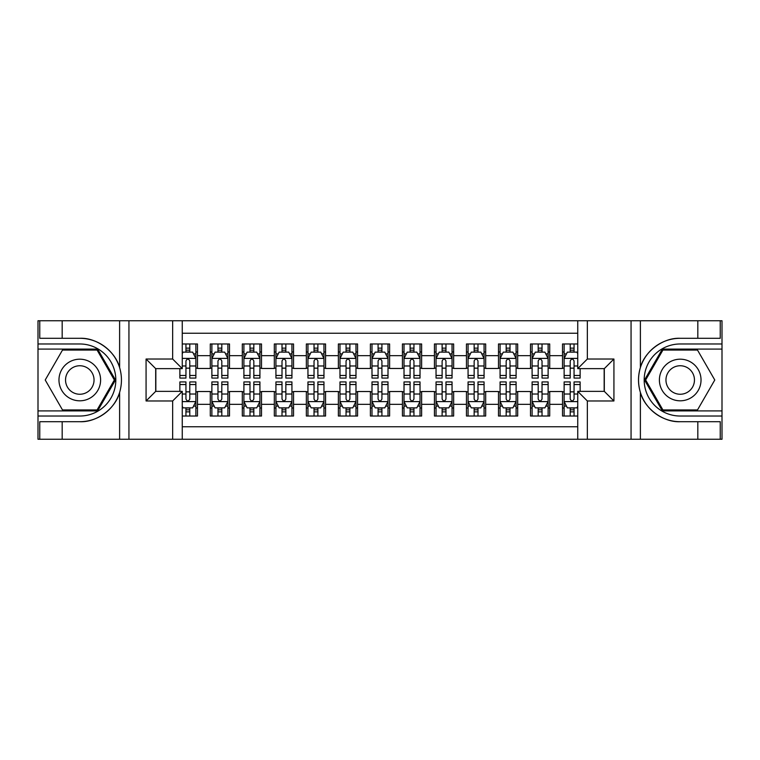 <?xml version="1.0" encoding="UTF-8"?>
<svg xmlns="http://www.w3.org/2000/svg" width="760" height="760" viewBox="0 0 760 760"><rect width="100%" height="100%" fill="white"/><g stroke="black" fill="none" stroke-linecap="round" stroke-linejoin="round"><path stroke-width="1.14" d="M182.257 439.242L577.742 439.242L577.742 391.372L604.314 391.372L604.314 368.628L577.742 368.628L577.742 320.758L182.257 320.758L182.257 368.628L155.686 368.628L155.686 391.372L182.257 391.372L182.257 439.242L62.178 439.242L62.178 421.705L79.79 421.705C96.624 422.56 115.434 408.719 119.614 392.388C122.056 384.142 122.056 375.877 119.614 367.612C115.434 351.281 96.624 337.44 79.79 338.295L62.178 338.295L62.178 320.758L38 320.758L38 410.903L97.631 410.903L115.472 380L97.631 349.096L38 349.096M577.742 343.976L562.524 343.976L562.524 355.661L549.717 355.661L549.717 368.476L562.524 368.476L562.524 355.661M549.717 355.661L549.717 343.976L530.508 343.976L530.508 355.661L517.693 355.661L517.693 368.476L530.508 368.476L530.508 355.661M517.693 355.661L517.693 343.976L498.484 343.976L498.484 355.661L485.678 355.661L485.678 368.476L498.484 368.476L498.484 355.661M485.678 355.661L485.678 343.976L466.459 343.976L466.459 355.661L453.653 355.661L453.653 368.476L466.459 368.476L466.459 355.661M453.653 355.661L453.653 343.976L434.435 343.976L434.435 355.661L421.629 355.661L421.629 368.476L434.435 368.476L434.435 355.661M421.629 355.661L421.629 343.976L402.42 343.976L402.42 355.661L389.604 355.661L389.604 368.476L402.42 368.476L402.42 355.661M389.604 355.661L389.604 343.976L370.395 343.976L370.395 355.661L357.58 355.661L357.58 368.476L370.395 368.476L370.395 355.661M357.58 355.661L357.58 343.976L338.371 343.976L338.371 355.661L325.565 355.661L325.565 368.476L338.371 368.476L338.371 355.661M325.565 355.661L325.565 343.976L306.346 343.976L306.346 355.661L293.541 355.661L293.541 368.476L306.346 368.476L306.346 355.661M293.541 355.661L293.541 343.976L274.322 343.976L274.322 355.661L261.516 355.661L261.516 368.476L274.322 368.476L274.322 355.661M261.516 355.661L261.516 343.976L242.307 343.976L242.307 355.661L229.491 355.661L229.491 368.476L242.307 368.476L242.307 355.661M229.491 355.661L229.491 343.976L210.282 343.976L210.282 368.476L197.476 368.476L197.476 343.976L182.257 343.976M182.257 416.024L197.476 416.024L197.476 391.523L210.282 391.523L210.282 416.024L229.491 416.024L229.491 391.523L242.307 391.523L242.307 404.339L229.491 404.339M242.307 404.339L242.307 416.024L261.516 416.024L261.516 391.523L274.322 391.523L274.322 404.339L261.516 404.339M274.322 404.339L274.322 416.024L293.541 416.024L293.541 391.523L306.346 391.523L306.346 404.339L293.541 404.339M306.346 404.339L306.346 416.024L325.565 416.024L325.565 391.523L338.371 391.523L338.371 404.339L325.565 404.339M338.371 404.339L338.371 416.024L357.58 416.024L357.58 391.523L370.395 391.523L370.395 404.339L357.58 404.339M370.395 404.339L370.395 416.024L389.604 416.024L389.604 391.523L402.42 391.523L402.42 404.339L389.604 404.339M402.42 404.339L402.42 416.024L421.629 416.024L421.629 391.523L434.435 391.523L434.435 404.339L421.629 404.339M434.435 404.339L434.435 416.024L453.653 416.024L453.653 391.523L466.459 391.523L466.459 404.339L453.653 404.339M466.459 404.339L466.459 416.024L485.678 416.024L485.678 391.523L498.484 391.523L498.484 404.339L485.678 404.339M498.484 404.339L498.484 416.024L517.693 416.024L517.693 391.523L530.508 391.523L530.508 404.339L517.693 404.339M530.508 404.339L530.508 416.024L549.717 416.024L549.717 391.523L562.524 391.523L562.524 404.339L549.717 404.339M577.742 333.25L182.257 333.25M182.257 426.749L577.742 426.749M562.524 404.339L562.524 416.024L577.742 416.024M155.838 368.628L155.838 391.372M604.162 391.372L604.162 368.628M185.943 351.984L189.791 351.984M195.871 351.984L197.476 351.984M185.943 368.153L189.791 368.153M195.871 368.153L197.476 368.153M185.943 391.846L189.791 391.846M195.871 391.846L197.476 391.846M185.943 408.015L189.791 408.015M195.871 408.015L197.476 408.015M210.282 368.153L211.879 368.153M217.968 368.153L221.806 368.153M227.895 368.153L229.491 368.153M210.282 351.984L211.879 351.984M217.968 351.984L221.806 351.984M227.895 351.984L229.491 351.984M210.282 391.846L211.879 391.846M217.968 391.846L221.806 391.846M227.895 391.846L229.491 391.846M210.282 408.015L211.879 408.015M217.968 408.015L221.806 408.015M227.895 408.015L229.491 408.015M242.307 391.846L243.903 391.846M249.992 391.846L253.83 391.846M259.92 391.846L261.516 391.846M242.307 408.015L243.903 408.015M249.992 408.015L253.83 408.015M259.92 408.015L261.516 408.015M242.307 351.984L243.903 351.984M249.992 351.984L253.83 351.984M259.92 351.984L261.516 351.984M242.307 368.153L243.903 368.153M249.992 368.153L253.83 368.153M259.92 368.153L261.516 368.153M274.322 391.846L275.927 391.846M282.007 391.846L285.855 391.846M291.935 391.846L293.541 391.846M274.322 408.015L275.927 408.015M282.007 408.015L285.855 408.015M291.935 408.015L293.541 408.015M274.322 351.984L275.927 351.984M282.007 351.984L285.855 351.984M291.935 351.984L293.541 351.984M274.322 368.153L275.927 368.153M282.007 368.153L285.855 368.153M291.935 368.153L293.541 368.153M306.346 391.846L307.952 391.846M314.032 391.846L317.88 391.846M323.959 391.846L325.565 391.846M306.346 408.015L307.952 408.015M314.032 408.015L317.88 408.015M323.959 408.015L325.565 408.015M306.346 351.984L307.952 351.984M314.032 351.984L317.88 351.984M323.959 351.984L325.565 351.984M306.346 368.153L307.952 368.153M314.032 368.153L317.88 368.153M323.959 368.153L325.565 368.153M338.371 391.846L339.976 391.846M346.056 391.846L349.894 391.846M355.984 391.846L357.58 391.846M338.371 408.015L339.976 408.015M346.056 408.015L349.894 408.015M355.984 408.015L357.58 408.015M338.371 351.984L339.976 351.984M346.056 351.984L349.894 351.984M355.984 351.984L357.58 351.984M338.371 368.153L339.976 368.153M346.056 368.153L349.894 368.153M355.984 368.153L357.58 368.153M370.395 391.846L371.991 391.846M378.081 391.846L381.919 391.846M388.008 391.846L389.604 391.846M370.395 408.015L371.991 408.015M378.081 408.015L381.919 408.015M388.008 408.015L389.604 408.015M370.395 351.984L371.991 351.984M378.081 351.984L381.919 351.984M388.008 351.984L389.604 351.984M370.395 368.153L371.991 368.153M378.081 368.153L381.919 368.153M388.008 368.153L389.604 368.153M402.42 391.846L404.016 391.846M410.106 391.846L413.943 391.846M420.023 391.846L421.629 391.846M402.42 408.015L404.016 408.015M410.106 408.015L413.943 408.015M420.023 408.015L421.629 408.015M402.42 351.984L404.016 351.984M410.106 351.984L413.943 351.984M420.023 351.984L421.629 351.984M402.42 368.153L404.016 368.153M410.106 368.153L413.943 368.153M420.023 368.153L421.629 368.153M434.435 391.846L436.041 391.846M442.12 391.846L445.968 391.846M452.048 391.846L453.653 391.846M434.435 408.015L436.041 408.015M442.12 408.015L445.968 408.015M452.048 408.015L453.653 408.015M434.435 351.984L436.041 351.984M442.12 351.984L445.968 351.984M452.048 351.984L453.653 351.984M434.435 368.153L436.041 368.153M442.12 368.153L445.968 368.153M452.048 368.153L453.653 368.153M466.459 391.846L468.065 391.846M474.145 391.846L477.992 391.846M484.072 391.846L485.678 391.846M466.459 408.015L468.065 408.015M474.145 408.015L477.992 408.015M484.072 408.015L485.678 408.015M466.459 351.984L468.065 351.984M474.145 351.984L477.992 351.984M484.072 351.984L485.678 351.984M466.459 368.153L468.065 368.153M474.145 368.153L477.992 368.153M484.072 368.153L485.678 368.153M498.484 391.846L500.08 391.846M506.169 391.846L510.007 391.846M516.097 391.846L517.693 391.846M498.484 408.015L500.08 408.015M506.169 408.015L510.007 408.015M516.097 408.015L517.693 408.015M498.484 351.984L500.08 351.984M506.169 351.984L510.007 351.984M516.097 351.984L517.693 351.984M498.484 368.153L500.08 368.153M506.169 368.153L510.007 368.153M516.097 368.153L517.693 368.153M530.508 391.846L532.105 391.846M538.194 391.846L542.032 391.846M548.121 391.846L549.717 391.846M530.508 408.015L532.105 408.015M538.194 408.015L542.032 408.015M548.121 408.015L549.717 408.015M530.508 351.984L532.105 351.984M538.194 351.984L542.032 351.984M548.121 351.984L549.717 351.984M530.508 368.153L532.105 368.153M538.194 368.153L542.032 368.153M548.121 368.153L549.717 368.153M562.524 391.846L564.129 391.846M570.209 391.846L574.056 391.846M562.524 408.015L564.129 408.015M570.209 408.015L574.056 408.015M562.524 351.984L564.129 351.984M570.209 351.984L574.056 351.984M562.524 368.153L564.129 368.153M570.209 368.153L574.056 368.153M189.791 348.137L185.943 348.137M179.864 375.469L179.864 378.081L185.943 378.081L185.943 375.469L179.864 375.469L179.864 368.628M193.553 353.903L195.871 353.903L195.871 378.081L189.791 378.081L189.791 360.943C188.508 358.483 187.226 358.483 185.943 360.943L185.943 375.469M195.871 353.903L195.871 343.976M195.871 358.549L192.669 352.137L183.065 352.137L182.257 353.742M185.943 352.137L185.943 343.976M189.791 343.976L189.791 352.137M185.943 411.863L189.791 411.863M182.257 406.258L183.065 407.863L192.669 407.863L195.871 401.451L195.871 381.919L189.791 381.919L189.791 384.531L195.871 384.531M195.871 401.451L195.871 416.024M179.864 391.372L179.864 381.919L185.943 381.919L185.943 399.057C187.226 401.517 188.508 401.517 189.791 399.057L189.791 384.531M189.791 407.863L189.791 416.024M185.943 416.024L185.943 407.863M90.193 361.978A20.814 20.814 0 0 0 61.76 369.588A20.814 20.814 0 0 0 69.379 398.022A20.814 20.814 0 0 0 97.812 390.412A20.814 20.814 0 0 0 90.193 361.978M86.915 367.659A14.25 14.25 0 0 0 67.45 372.875A14.25 14.25 0 0 0 72.665 392.34A14.25 14.25 0 0 0 92.131 387.125A14.25 14.25 0 0 0 86.915 367.659M97.08 409.944L62.501 409.944L45.22 380L62.501 350.056L97.08 350.056L114.361 380L97.08 409.944M690.621 361.978A20.814 20.814 0 0 0 662.188 369.588A20.814 20.814 0 0 0 669.807 398.022A20.814 20.814 0 0 0 698.24 390.412A20.814 20.814 0 0 0 690.621 361.978M687.334 367.659A14.25 14.25 0 0 0 667.869 372.875A14.25 14.25 0 0 0 673.084 392.34A14.25 14.25 0 0 0 692.55 387.125A14.25 14.25 0 0 0 687.334 367.659M697.5 409.944L662.919 409.944L645.639 380L662.919 350.056L697.5 350.056L714.78 380L697.5 409.944M172.653 439.242L172.653 400.976L146.072 400.976L146.072 359.024L172.653 359.024L172.653 320.758L128.943 320.758L128.943 439.242M79.79 338.295A41.705 41.705 0 0 1 119.614 367.612L119.614 320.758L62.178 320.758M62.178 439.242L38 439.242L38 410.903M38 416.024L79.79 416.024A36.024 36.024 0 0 0 115.814 380A36.024 36.024 0 0 0 79.79 343.976L38 343.976M79.79 421.705A41.705 41.705 0 0 0 119.614 392.388L119.614 439.242M119.614 320.758L128.943 320.758M172.653 320.758L182.257 320.758M62.178 421.705L39.758 421.705L39.758 439.242M62.178 338.295L39.758 338.295L39.758 320.758M172.653 400.976L182.257 391.372M146.072 400.976L155.686 391.372M146.072 359.024L155.686 368.628M172.653 359.024L182.257 368.628M577.742 320.758L697.822 320.758L697.822 338.295L680.209 338.295C663.375 337.44 644.565 351.281 640.385 367.612C637.944 375.858 637.944 384.123 640.385 392.388C644.565 408.719 663.375 422.56 680.209 421.705L697.822 421.705L697.822 439.242L722 439.242L722 349.096L662.369 349.096L644.528 380L662.369 410.903L722 410.903M587.347 320.758L587.347 359.024L613.928 359.024L613.928 400.976L587.347 400.976L587.347 439.242L631.056 439.242L631.056 320.758M640.385 392.388L640.385 439.242L697.822 439.242M697.822 320.758L722 320.758L722 349.096M722 343.976L680.209 343.976A36.024 36.024 0 0 0 644.186 380A36.024 36.024 0 0 0 680.209 416.024L722 416.024M680.209 338.295A41.705 41.705 0 0 0 638.505 380A41.705 41.705 0 0 0 680.209 421.705M640.385 439.242L631.056 439.242M587.347 439.242L577.742 439.242M697.822 338.295L720.242 338.295L720.242 320.758M697.822 421.705L720.242 421.705L720.242 439.242M587.347 359.024L577.742 368.628M613.928 359.024L604.314 368.628M613.928 400.976L604.314 391.372M587.347 400.976L577.742 391.372M221.806 348.137L217.968 348.137M227.895 375.469L221.806 375.469L221.806 378.081L227.895 378.081L227.895 358.549L224.694 352.137L215.08 352.137L211.879 358.549L211.879 378.081L217.968 378.081L217.968 375.469L211.879 375.469M211.879 358.549L211.879 343.976M227.895 358.549L227.895 343.976M217.968 352.137L217.968 343.976M221.806 343.976L221.806 352.137M221.806 375.469L221.806 360.943C220.533 358.483 219.25 358.483 217.968 360.943L217.968 375.469M253.83 348.137L249.992 348.137M259.92 375.469L253.83 375.469L253.83 378.081L259.92 378.081L259.92 358.549L256.709 352.137L247.105 352.137L243.903 358.549L243.903 378.081L249.992 378.081L249.992 375.469L243.903 375.469M243.903 358.549L243.903 343.976M259.92 358.549L259.92 343.976M249.992 352.137L249.992 343.976M253.83 343.976L253.83 352.137M253.83 375.469L253.83 360.943C252.548 358.483 251.275 358.483 249.992 360.943L249.992 375.469M285.855 348.137L282.007 348.137M291.935 375.469L285.855 375.469L285.855 378.081L291.935 378.081L291.935 358.549L288.733 352.137L279.129 352.137L275.927 358.549L275.927 378.081L282.007 378.081L282.007 375.469L275.927 375.469M275.927 358.549L275.927 343.976M291.935 358.549L291.935 343.976M282.007 352.137L282.007 343.976M285.855 343.976L285.855 352.137M285.855 375.469L285.855 360.943C284.572 358.483 283.29 358.483 282.007 360.943L282.007 375.469M317.88 348.137L314.032 348.137M323.959 375.469L317.88 375.469L317.88 378.081L323.959 378.081L323.959 358.549L320.758 352.137L311.153 352.137L307.952 358.549L307.952 378.081L314.032 378.081L314.032 375.469L307.952 375.469M307.952 358.549L307.952 343.976M323.959 358.549L323.959 343.976M314.032 352.137L314.032 343.976M317.88 343.976L317.88 352.137M317.88 375.469L317.88 360.943C316.597 358.483 315.315 358.483 314.032 360.943L314.032 375.469M217.968 411.863L221.806 411.863M211.879 384.531L217.968 384.531L217.968 381.919L211.879 381.919L211.879 401.451L215.08 407.863L224.694 407.863L227.895 401.451L227.895 381.919L221.806 381.919L221.806 384.531L227.895 384.531M227.895 401.451L227.895 416.024M211.879 401.451L211.879 416.024M221.806 407.863L221.806 416.024M217.968 416.024L217.968 407.863M217.968 384.531L217.968 399.057C219.241 401.517 220.523 401.517 221.806 399.057L221.806 384.531M249.992 411.863L253.83 411.863M243.903 384.531L249.992 384.531L249.992 381.919L243.903 381.919L243.903 401.451L247.105 407.863L256.709 407.863L259.92 401.451L259.92 381.919L253.83 381.919L253.83 384.531L259.92 384.531M259.92 401.451L259.92 416.024M243.903 401.451L243.903 416.024M253.83 407.863L253.83 416.024M249.992 416.024L249.992 407.863M249.992 384.531L249.992 399.057C251.266 401.517 252.548 401.517 253.83 399.057L253.83 384.531M282.007 411.863L285.855 411.863M275.927 384.531L282.007 384.531L282.007 381.919L275.927 381.919L275.927 401.451L279.129 407.863L288.733 407.863L291.935 401.451L291.935 381.919L285.855 381.919L285.855 384.531L291.935 384.531M291.935 401.451L291.935 416.024M275.927 401.451L275.927 416.024M285.855 407.863L285.855 416.024M282.007 416.024L282.007 407.863M282.007 384.531L282.007 399.057C283.29 401.517 284.572 401.517 285.855 399.057L285.855 384.531M314.032 411.863L317.88 411.863M307.952 384.531L314.032 384.531L314.032 381.919L307.952 381.919L307.952 401.451L311.153 407.863L320.758 407.863L323.959 401.451L323.959 381.919L317.88 381.919L317.88 384.531L323.959 384.531M323.959 401.451L323.959 416.024M307.952 401.451L307.952 416.024M317.88 407.863L317.88 416.024M314.032 416.024L314.032 407.863M314.032 384.531L314.032 399.057C315.315 401.517 316.597 401.517 317.88 399.057L317.88 384.531M349.894 348.137L346.056 348.137M355.984 375.469L349.894 375.469L349.894 378.081L355.984 378.081L355.984 358.549L352.783 352.137L343.178 352.137L339.976 358.549L339.976 378.081L346.056 378.081L346.056 375.469L339.976 375.469M339.976 358.549L339.976 343.976M355.984 358.549L355.984 343.976M346.056 352.137L346.056 343.976M349.894 343.976L349.894 352.137M349.894 375.469L349.894 360.943C348.622 358.483 347.339 358.483 346.056 360.943L346.056 375.469M346.056 411.863L349.894 411.863M339.976 384.531L346.056 384.531L346.056 381.919L339.976 381.919L339.976 401.451L343.178 407.863L352.783 407.863L355.984 401.451L355.984 381.919L349.894 381.919L349.894 384.531L355.984 384.531M355.984 401.451L355.984 416.024M339.976 401.451L339.976 416.024M349.894 407.863L349.894 416.024M346.056 416.024L346.056 407.863M346.056 384.531L346.056 399.057C347.339 401.517 348.612 401.517 349.894 399.057L349.894 384.531M381.919 348.137L378.081 348.137M388.008 375.469L381.919 375.469L381.919 378.081L388.008 378.081L388.008 358.549L384.807 352.137L375.193 352.137L371.991 358.549L371.991 378.081L378.081 378.081L378.081 375.469L371.991 375.469M371.991 358.549L371.991 343.976M388.008 358.549L388.008 343.976M378.081 352.137L378.081 343.976M381.919 343.976L381.919 352.137M381.919 375.469L381.919 360.943C380.646 358.483 379.363 358.483 378.081 360.943L378.081 375.469M378.081 411.863L381.919 411.863M371.991 384.531L378.081 384.531L378.081 381.919L371.991 381.919L371.991 401.451L375.193 407.863L384.807 407.863L388.008 401.451L388.008 381.919L381.919 381.919L381.919 384.531L388.008 384.531M388.008 401.451L388.008 416.024M371.991 401.451L371.991 416.024M381.919 407.863L381.919 416.024M378.081 416.024L378.081 407.863M378.081 384.531L378.081 399.057C379.354 401.517 380.637 401.517 381.919 399.057L381.919 384.531M413.943 348.137L410.106 348.137M420.023 375.469L413.943 375.469L413.943 378.081L420.023 378.081L420.023 358.549L416.822 352.137L407.217 352.137L404.016 358.549L404.016 378.081L410.106 378.081L410.106 375.469L404.016 375.469M404.016 358.549L404.016 343.976M420.023 358.549L420.023 343.976M410.106 352.137L410.106 343.976M413.943 343.976L413.943 352.137M413.943 375.469L413.943 360.943C412.661 358.483 411.388 358.483 410.106 360.943L410.106 375.469M410.106 411.863L413.943 411.863M404.016 384.531L410.106 384.531L410.106 381.919L404.016 381.919L404.016 401.451L407.217 407.863L416.822 407.863L420.023 401.451L420.023 381.919L413.943 381.919L413.943 384.531L420.023 384.531M420.023 401.451L420.023 416.024M404.016 401.451L404.016 416.024M413.943 407.863L413.943 416.024M410.106 416.024L410.106 407.863M410.106 384.531L410.106 399.057C411.378 401.517 412.661 401.517 413.943 399.057L413.943 384.531M445.968 348.137L442.12 348.137M452.048 375.469L445.968 375.469L445.968 378.081L452.048 378.081L452.048 358.549L448.846 352.137L439.242 352.137L436.041 358.549L436.041 378.081L442.12 378.081L442.12 375.469L436.041 375.469M436.041 358.549L436.041 343.976M452.048 358.549L452.048 343.976M442.12 352.137L442.12 343.976M445.968 343.976L445.968 352.137M445.968 375.469L445.968 360.943C444.685 358.483 443.403 358.483 442.12 360.943L442.12 375.469M442.12 411.863L445.968 411.863M436.041 384.531L442.12 384.531L442.12 381.919L436.041 381.919L436.041 401.451L439.242 407.863L448.846 407.863L452.048 401.451L452.048 381.919L445.968 381.919L445.968 384.531L452.048 384.531M452.048 401.451L452.048 416.024M436.041 401.451L436.041 416.024M445.968 407.863L445.968 416.024M442.12 416.024L442.12 407.863M442.12 384.531L442.12 399.057C443.403 401.517 444.685 401.517 445.968 399.057L445.968 384.531M477.992 348.137L474.145 348.137M484.072 375.469L477.992 375.469L477.992 378.081L484.072 378.081L484.072 358.549L480.871 352.137L471.266 352.137L468.065 358.549L468.065 378.081L474.145 378.081L474.145 375.469L468.065 375.469M468.065 358.549L468.065 343.976M484.072 358.549L484.072 343.976M474.145 352.137L474.145 343.976M477.992 343.976L477.992 352.137M477.992 375.469L477.992 360.943C476.71 358.483 475.427 358.483 474.145 360.943L474.145 375.469M474.145 411.863L477.992 411.863M468.065 384.531L474.145 384.531L474.145 381.919L468.065 381.919L468.065 401.451L471.266 407.863L480.871 407.863L484.072 401.451L484.072 381.919L477.992 381.919L477.992 384.531L484.072 384.531M484.072 401.451L484.072 416.024M468.065 401.451L468.065 416.024M477.992 407.863L477.992 416.024M474.145 416.024L474.145 407.863M474.145 384.531L474.145 399.057C475.427 401.517 476.71 401.517 477.992 399.057L477.992 384.531M510.007 348.137L506.169 348.137M516.097 375.469L510.007 375.469L510.007 378.081L516.097 378.081L516.097 358.549L512.895 352.137L503.291 352.137L500.08 358.549L500.08 378.081L506.169 378.081L506.169 375.469L500.08 375.469M500.08 358.549L500.08 343.976M516.097 358.549L516.097 343.976M506.169 352.137L506.169 343.976M510.007 343.976L510.007 352.137M510.007 375.469L510.007 360.943C508.734 358.483 507.452 358.483 506.169 360.943L506.169 375.469M506.169 411.863L510.007 411.863M500.08 384.531L506.169 384.531L506.169 381.919L500.08 381.919L500.08 401.451L503.291 407.863L512.895 407.863L516.097 401.451L516.097 381.919L510.007 381.919L510.007 384.531L516.097 384.531M516.097 401.451L516.097 416.024M500.08 401.451L500.08 416.024M510.007 407.863L510.007 416.024M506.169 416.024L506.169 407.863M506.169 384.531L506.169 399.057C507.452 401.517 508.725 401.517 510.007 399.057L510.007 384.531M542.032 348.137L538.194 348.137M548.121 375.469L542.032 375.469L542.032 378.081L548.121 378.081L548.121 358.549L544.92 352.137L535.306 352.137L532.105 358.549L532.105 378.081L538.194 378.081L538.194 375.469L532.105 375.469M532.105 358.549L532.105 343.976M548.121 358.549L548.121 343.976M538.194 352.137L538.194 343.976M542.032 343.976L542.032 352.137M542.032 375.469L542.032 360.943C540.759 358.483 539.476 358.483 538.194 360.943L538.194 375.469M538.194 411.863L542.032 411.863M532.105 384.531L538.194 384.531L538.194 381.919L532.105 381.919L532.105 401.451L535.306 407.863L544.92 407.863L548.121 401.451L548.121 381.919L542.032 381.919L542.032 384.531L548.121 384.531M548.121 401.451L548.121 416.024M532.105 401.451L532.105 416.024M542.032 407.863L542.032 416.024M538.194 416.024L538.194 407.863M538.194 384.531L538.194 399.057C539.467 401.517 540.75 401.517 542.032 399.057L542.032 384.531M574.056 348.137L570.209 348.137M577.742 353.742L576.935 352.137L567.331 352.137L564.129 358.549L564.129 378.081L570.209 378.081L570.209 375.469L564.129 375.469M564.129 358.549L564.129 343.976M580.136 368.628L580.136 378.081L574.056 378.081L574.056 360.943C572.774 358.483 571.491 358.483 570.209 360.943L570.209 375.469M570.209 352.137L570.209 343.976M574.056 343.976L574.056 352.137M570.209 411.863L574.056 411.863M580.136 384.531L580.136 381.919L574.056 381.919L574.056 384.531L580.136 384.531L580.136 391.372M566.447 406.096L564.129 406.096L564.129 381.919L570.209 381.919L570.209 399.057C571.491 401.517 572.774 401.517 574.056 399.057L574.056 384.531M564.129 406.096L564.129 416.024M564.129 401.451L567.331 407.863L576.935 407.863L577.742 406.258M574.056 407.863L574.056 416.024M570.209 416.024L570.209 407.863M210.282 404.339L197.476 404.339M210.282 355.661L197.476 355.661M195.795 358.387L182.257 358.387M195.871 375.469L189.791 375.469M185.943 365.969L182.257 365.969M195.871 365.969L189.791 365.969M189.791 350.18L185.943 350.18M182.257 401.612L195.795 401.612M195.871 406.096L193.553 406.096M179.864 384.531L185.943 384.531M189.791 394.031L195.871 394.031M182.257 394.031L185.943 394.031M185.943 409.82L189.791 409.82M640.385 320.758L640.385 367.612M227.81 358.387L211.964 358.387M211.879 353.903L214.206 353.903M225.568 353.903L227.895 353.903M217.968 365.969L211.879 365.969M227.895 365.969L221.806 365.969M221.806 350.18L217.968 350.18M259.834 358.387L243.988 358.387M243.903 353.903L246.221 353.903M257.592 353.903L259.92 353.903M249.992 365.969L243.903 365.969M259.92 365.969L253.83 365.969M253.83 350.18L249.992 350.18M291.859 358.387L276.003 358.387M275.927 353.903L278.245 353.903M289.617 353.903L291.935 353.903M282.007 365.969L275.927 365.969M291.935 365.969L285.855 365.969M285.855 350.18L282.007 350.18M323.883 358.387L308.028 358.387M307.952 353.903L310.27 353.903M321.641 353.903L323.959 353.903M314.032 365.969L307.952 365.969M323.959 365.969L317.88 365.969M317.88 350.18L314.032 350.18M211.964 401.612L227.81 401.612M227.895 406.096L225.568 406.096M214.206 406.096L211.879 406.096M221.806 394.031L227.895 394.031M211.879 394.031L217.968 394.031M217.968 409.82L221.806 409.82M243.988 401.612L259.834 401.612M259.92 406.096L257.592 406.096M246.221 406.096L243.903 406.096M253.83 394.031L259.92 394.031M243.903 394.031L249.992 394.031M249.992 409.82L253.83 409.82M276.003 401.612L291.859 401.612M291.935 406.096L289.617 406.096M278.245 406.096L275.927 406.096M285.855 394.031L291.935 394.031M275.927 394.031L282.007 394.031M282.007 409.82L285.855 409.82M308.028 401.612L323.883 401.612M323.959 406.096L321.641 406.096M310.27 406.096L307.952 406.096M317.88 394.031L323.959 394.031M307.952 394.031L314.032 394.031M314.032 409.82L317.88 409.82M355.898 358.387L340.052 358.387M339.976 353.903L342.294 353.903M353.666 353.903L355.984 353.903M346.056 365.969L339.976 365.969M355.984 365.969L349.894 365.969M349.894 350.18L346.056 350.18M340.052 401.612L355.898 401.612M355.984 406.096L353.666 406.096M342.294 406.096L339.976 406.096M349.894 394.031L355.984 394.031M339.976 394.031L346.056 394.031M346.056 409.82L349.894 409.82M387.923 358.387L372.077 358.387M371.991 353.903L374.319 353.903M385.681 353.903L388.008 353.903M378.081 365.969L371.991 365.969M388.008 365.969L381.919 365.969M381.919 350.18L378.081 350.18M372.077 401.612L387.923 401.612M388.008 406.096L385.681 406.096M374.319 406.096L371.991 406.096M381.919 394.031L388.008 394.031M371.991 394.031L378.081 394.031M378.081 409.82L381.919 409.82M419.947 358.387L404.101 358.387M404.016 353.903L406.334 353.903M417.705 353.903L420.023 353.903M410.106 365.969L404.016 365.969M420.023 365.969L413.943 365.969M413.943 350.18L410.106 350.18M404.101 401.612L419.947 401.612M420.023 406.096L417.705 406.096M406.334 406.096L404.016 406.096M413.943 394.031L420.023 394.031M404.016 394.031L410.106 394.031M410.106 409.82L413.943 409.82M451.972 358.387L436.116 358.387M436.041 353.903L438.358 353.903M449.73 353.903L452.048 353.903M442.12 365.969L436.041 365.969M452.048 365.969L445.968 365.969M445.968 350.18L442.12 350.18M436.116 401.612L451.972 401.612M452.048 406.096L449.73 406.096M438.358 406.096L436.041 406.096M445.968 394.031L452.048 394.031M436.041 394.031L442.12 394.031M442.12 409.82L445.968 409.82M483.997 358.387L468.141 358.387M468.065 353.903L470.383 353.903M481.755 353.903L484.072 353.903M474.145 365.969L468.065 365.969M484.072 365.969L477.992 365.969M477.992 350.18L474.145 350.18M468.141 401.612L483.997 401.612M484.072 406.096L481.755 406.096M470.383 406.096L468.065 406.096M477.992 394.031L484.072 394.031M468.065 394.031L474.145 394.031M474.145 409.82L477.992 409.82M516.011 358.387L500.166 358.387M500.08 353.903L502.407 353.903M513.779 353.903L516.097 353.903M506.169 365.969L500.08 365.969M516.097 365.969L510.007 365.969M510.007 350.18L506.169 350.18M500.166 401.612L516.011 401.612M516.097 406.096L513.779 406.096M502.407 406.096L500.08 406.096M510.007 394.031L516.097 394.031M500.08 394.031L506.169 394.031M506.169 409.82L510.007 409.82M548.036 358.387L532.19 358.387M532.105 353.903L534.432 353.903M545.794 353.903L548.121 353.903M538.194 365.969L532.105 365.969M548.121 365.969L542.032 365.969M542.032 350.18L538.194 350.18M532.19 401.612L548.036 401.612M548.121 406.096L545.794 406.096M534.432 406.096L532.105 406.096M542.032 394.031L548.121 394.031M532.105 394.031L538.194 394.031M538.194 409.82L542.032 409.82M577.742 358.387L564.205 358.387M564.129 353.903L566.447 353.903M580.136 375.469L574.056 375.469M570.209 365.969L564.129 365.969M577.742 365.969L574.056 365.969M574.056 350.18L570.209 350.18M564.205 401.612L577.742 401.612M564.129 384.531L570.209 384.531M574.056 394.031L577.742 394.031M564.129 394.031L570.209 394.031M570.209 409.82L574.056 409.82"/></g></svg>
